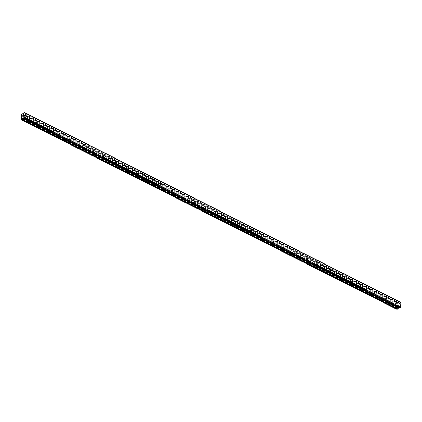 <?xml version="1.0" encoding="UTF-8"?>
<svg xmlns="http://www.w3.org/2000/svg" width="422" height="422" viewBox="0 0 422 422"><rect width="100%" height="100%" fill="white"/><g stroke="black" fill="none" stroke-linecap="round" stroke-linejoin="round"><path stroke-width="0.32" stroke-dasharray="2.11 1.58" d="M397.287 304.953A0.622 0.406 -116.4 0 1 397.355 303.877A0.622 0.406 -116.4 0 1 397.287 304.953M394.934 305.08A0.622 0.406 63.6 0 0 394.865 306.156A0.622 0.406 63.6 0 0 394.934 305.08M386.03 299.272A0.622 0.406 -116.4 0 1 386.093 298.196A0.622 0.406 -116.4 0 1 386.03 299.272M383.672 299.393A0.622 0.406 63.6 0 0 383.609 300.475A0.622 0.406 63.6 0 0 383.672 299.393M374.773 293.591A0.622 0.406 -116.4 0 1 374.836 292.509A0.622 0.406 -116.4 0 1 374.773 293.591M372.415 293.712A0.622 0.406 63.6 0 0 372.352 294.788A0.622 0.406 63.6 0 0 372.415 293.712M363.511 287.909A0.622 0.406 -116.4 0 1 363.579 286.828A0.622 0.406 -116.4 0 1 363.511 287.909M361.158 288.031A0.622 0.406 63.6 0 0 361.09 289.107A0.622 0.406 63.6 0 0 361.158 288.031M352.254 282.223A0.622 0.406 -116.4 0 1 352.317 281.147A0.622 0.406 -116.4 0 1 352.254 282.223M349.896 282.35A0.622 0.406 63.6 0 0 349.833 283.426A0.622 0.406 63.6 0 0 349.896 282.35M340.997 276.542A0.622 0.406 -116.4 0 1 341.06 275.466A0.622 0.406 -116.4 0 1 340.997 276.542M338.639 276.663A0.622 0.406 63.6 0 0 338.576 277.745A0.622 0.406 63.6 0 0 338.639 276.663M329.735 270.861A0.622 0.406 -116.4 0 1 329.804 269.779A0.622 0.406 -116.4 0 1 329.735 270.861M327.382 270.982A0.622 0.406 63.6 0 0 327.314 272.058A0.622 0.406 63.6 0 0 327.382 270.982M318.478 265.18A0.622 0.406 -116.4 0 1 318.547 264.098A0.622 0.406 -116.4 0 1 318.478 265.18M316.12 265.301A0.622 0.406 63.6 0 0 316.057 266.377A0.622 0.406 63.6 0 0 316.12 265.301M307.221 259.493A0.622 0.406 -116.4 0 1 307.285 258.417A0.622 0.406 -116.4 0 1 307.221 259.493M304.863 259.62A0.622 0.406 63.6 0 0 304.8 260.696A0.622 0.406 63.6 0 0 304.863 259.62M295.959 253.812A0.622 0.406 -116.4 0 1 296.028 252.736A0.622 0.406 -116.4 0 1 295.959 253.812M293.606 253.933A0.622 0.406 63.6 0 0 293.538 255.015A0.622 0.406 63.6 0 0 293.606 253.933M284.702 248.131A0.622 0.406 -116.4 0 1 284.771 247.049A0.622 0.406 -116.4 0 1 284.702 248.131M282.35 248.252A0.622 0.406 63.6 0 0 282.281 249.328A0.622 0.406 63.6 0 0 282.35 248.252M273.445 242.45A0.622 0.406 -116.4 0 1 273.509 241.368A0.622 0.406 -116.4 0 1 273.445 242.45M271.088 242.571A0.622 0.406 63.6 0 0 271.024 243.647A0.622 0.406 63.6 0 0 271.088 242.571M262.183 236.763A0.622 0.406 -116.4 0 1 262.252 235.687A0.622 0.406 -116.4 0 1 262.183 236.763M259.831 236.89A0.622 0.406 63.6 0 0 259.762 237.966A0.622 0.406 63.6 0 0 259.831 236.89M250.926 231.082A0.622 0.406 -116.4 0 1 250.995 230.006A0.622 0.406 -116.4 0 1 250.926 231.082M248.574 231.203A0.622 0.406 63.6 0 0 248.505 232.285A0.622 0.406 63.6 0 0 248.574 231.203M239.67 225.401A0.622 0.406 -116.4 0 1 239.733 224.319A0.622 0.406 -116.4 0 1 239.67 225.401M237.312 225.522A0.622 0.406 63.6 0 0 237.248 226.598A0.622 0.406 63.6 0 0 237.312 225.522M228.407 219.72A0.622 0.406 -116.4 0 1 228.476 218.638A0.622 0.406 -116.4 0 1 228.407 219.72M226.055 219.841A0.622 0.406 63.6 0 0 225.986 220.917A0.622 0.406 63.6 0 0 226.055 219.841M217.151 214.033A0.622 0.406 -116.4 0 1 217.219 212.957A0.622 0.406 -116.4 0 1 217.151 214.033M214.798 214.16A0.622 0.406 63.6 0 0 214.729 215.236A0.622 0.406 63.6 0 0 214.798 214.16M205.894 208.352A0.622 0.406 -116.4 0 1 205.957 207.276A0.622 0.406 -116.4 0 1 205.894 208.352M203.536 208.473A0.622 0.406 63.6 0 0 203.473 209.555A0.622 0.406 63.6 0 0 203.536 208.473M194.637 202.671A0.622 0.406 -116.4 0 1 194.7 201.589A0.622 0.406 -116.4 0 1 194.637 202.671M192.279 202.792A0.622 0.406 63.6 0 0 192.21 203.868A0.622 0.406 63.6 0 0 192.279 202.792M183.375 196.99A0.622 0.406 -116.4 0 1 183.443 195.908A0.622 0.406 -116.4 0 1 183.375 196.99M181.022 197.111A0.622 0.406 63.6 0 0 180.954 198.187A0.622 0.406 63.6 0 0 181.022 197.111M172.118 191.303A0.622 0.406 -116.4 0 1 172.181 190.227A0.622 0.406 -116.4 0 1 172.118 191.303M169.76 191.43A0.622 0.406 63.6 0 0 169.697 192.506A0.622 0.406 63.6 0 0 169.76 191.43M160.861 185.622A0.622 0.406 -116.4 0 1 160.924 184.546A0.622 0.406 -116.4 0 1 160.861 185.622M158.503 185.743A0.622 0.406 63.6 0 0 158.44 186.825A0.622 0.406 63.6 0 0 158.503 185.743M149.599 179.941A0.622 0.406 -116.4 0 1 149.668 178.859A0.622 0.406 -116.4 0 1 149.599 179.941M147.246 180.062A0.622 0.406 63.6 0 0 147.178 181.138A0.622 0.406 63.6 0 0 147.246 180.062M138.342 174.26A0.622 0.406 -116.4 0 1 138.405 173.178A0.622 0.406 -116.4 0 1 138.342 174.26M135.984 174.381A0.622 0.406 63.6 0 0 135.921 175.457A0.622 0.406 63.6 0 0 135.984 174.381M127.085 168.573A0.622 0.406 -116.4 0 1 127.149 167.497A0.622 0.406 -116.4 0 1 127.085 168.573M124.727 168.695A0.622 0.406 63.6 0 0 124.664 169.776A0.622 0.406 63.6 0 0 124.727 168.695M115.823 162.892A0.622 0.406 -116.4 0 1 115.892 161.816A0.622 0.406 -116.4 0 1 115.823 162.892M113.471 163.013A0.622 0.406 63.6 0 0 113.402 164.095A0.622 0.406 63.6 0 0 113.471 163.013M104.566 157.211A0.622 0.406 -116.4 0 1 104.635 156.129A0.622 0.406 -116.4 0 1 104.566 157.211M102.208 157.332A0.622 0.406 63.6 0 0 102.145 158.408A0.622 0.406 63.6 0 0 102.208 157.332M93.309 151.53A0.622 0.406 -116.4 0 1 93.373 150.448A0.622 0.406 -116.4 0 1 93.309 151.53M90.952 151.651A0.622 0.406 63.6 0 0 90.888 152.727A0.622 0.406 63.6 0 0 90.952 151.651M82.047 145.843A0.622 0.406 -116.4 0 1 82.116 144.767A0.622 0.406 -116.4 0 1 82.047 145.843M79.695 145.965A0.622 0.406 63.6 0 0 79.626 147.046A0.622 0.406 63.6 0 0 79.695 145.965M70.79 140.162A0.622 0.406 -116.4 0 1 70.859 139.086A0.622 0.406 -116.4 0 1 70.79 140.162M68.438 140.283A0.622 0.406 63.6 0 0 68.369 141.365A0.622 0.406 63.6 0 0 68.438 140.283M59.534 134.481A0.622 0.406 -116.4 0 1 59.597 133.399A0.622 0.406 -116.4 0 1 59.534 134.481M57.176 134.602A0.622 0.406 63.6 0 0 57.112 135.678A0.622 0.406 63.6 0 0 57.176 134.602M48.272 128.8A0.622 0.406 -116.4 0 1 48.34 127.718A0.622 0.406 -116.4 0 1 48.272 128.8M45.919 128.921A0.622 0.406 63.6 0 0 45.85 129.997A0.622 0.406 63.6 0 0 45.919 128.921M37.015 123.113A0.622 0.406 -116.4 0 1 37.083 122.037A0.622 0.406 -116.4 0 1 37.015 123.113M34.662 123.235A0.622 0.406 63.6 0 0 34.593 124.316A0.622 0.406 63.6 0 0 34.662 123.235M25.758 117.432A0.622 0.406 -116.4 0 1 25.821 116.356A0.622 0.406 -116.4 0 1 25.758 117.432M23.4 117.553A0.622 0.406 63.6 0 0 23.337 118.635A0.622 0.406 63.6 0 0 23.4 117.553M399.165 306.235L398.874 306.383L399.196 305.75L399.165 306.235M398.822 306.409L398.526 306.551L398.822 306.404M398.526 306.551L398.558 306.066L398.526 306.551M398.51 306.092L398.473 306.641L399.212 306.277L399.244 305.728L399.212 306.272L398.473 306.641L398.505 306.092M398.864 305.19L398.584 305.612L398.864 305.19M398.584 305.612L398.616 305.101L398.584 305.612M398.568 305.122L398.526 305.771L399.244 305.016L398.526 305.771L398.568 305.122M400.467 302.247L400.088 302.505A0.633 0.359 -63.2 0 1 399.697 303.144L398.779 303.893L398.041 303.434L397.165 304.109L397.033 309.405M400.525 302.416A0.633 0.359 -63.2 0 0 400.647 302.574A0.633 0.359 -63.2 0 0 400.837 302.579L25.083 112.927M398.98 307.617L399.423 307.691A0.633 0.359 -63.2 0 1 399.608 307.701A0.633 0.359 -63.2 0 1 399.75 307.97L24.017 118.366M23.199 115.443L23.136 115.733M22.857 115.612L22.777 116.124M23.463 115.781L23.548 115.211M23.342 116.261L22.735 116.794M397.139 305.597L21.385 115.945M397.07 305.713L21.316 116.055M397.16 305.28L21.406 115.628M397.097 305.233L21.348 115.575M397.165 304.109L21.416 114.457M397.376 303.766L21.622 114.114M399.629 303.218L23.88 113.565M399.697 303.144L23.948 113.492M399.423 307.691L23.975 118.192M399.36 307.68L23.985 118.218L399.376 307.696M23.643 118.044L399.112 307.554M396.854 309.252L21.1 119.6M396.923 308.134L21.169 118.482M396.991 308.018L21.237 118.366M397.012 307.701L21.258 118.049M396.949 307.654L21.2 117.996M398.041 303.434L22.292 113.782M398.152 303.439L23.157 114.172L398.136 303.429M22.936 114.241L398.69 303.898L22.952 114.251M398.779 303.893L23.025 114.235M399.349 303.608L23.6 113.956M399.465 303.497L23.711 113.84M400.088 302.505L24.334 112.853M400.114 302.442L24.36 112.785L400.114 302.437M400.172 302.379L24.418 112.727M400.431 302.252L24.676 112.6M399.75 307.97L24.001 118.318M23.447 117.896L399.201 307.548L23.463 117.907M397.044 303.856L394.623 305.059M385.787 298.175L383.366 299.377M374.525 292.493L372.104 293.696M363.268 286.812L360.847 288.01M352.011 281.126L349.59 282.329M340.749 275.445L338.328 276.647M329.492 269.763L327.071 270.966M318.235 264.082L315.814 265.28M306.979 258.396L304.552 259.599M295.716 252.715L293.295 253.917M284.46 247.034L282.038 248.231M273.203 241.352L270.782 242.55M261.941 235.666L259.519 236.869M250.684 229.985L248.263 231.187M239.427 224.304L237.006 225.501M228.165 218.622L225.744 219.82M216.908 212.936L214.487 214.139M205.651 207.255L203.23 208.457M194.389 201.574L191.968 202.771M183.132 195.892L180.711 197.09M171.875 190.206L169.454 191.409M160.613 184.525L158.192 185.727M149.356 178.844L146.935 180.041M138.1 173.162L135.678 174.36M126.837 167.476L124.416 168.679M115.581 161.795L113.159 162.998M104.324 156.114L101.902 157.311M93.067 150.432L90.64 151.63M81.805 144.746L79.383 145.949M70.548 139.065L68.127 140.268M59.291 133.384L56.87 134.581M48.029 127.702L45.608 128.9M36.772 122.016L34.351 123.219M25.515 116.335L23.094 117.538M26.064 117.453L23.643 118.651M37.326 123.134L34.905 124.332M48.583 128.815L46.162 130.018M59.84 134.497L57.418 135.699M71.102 140.183L68.68 141.381M82.359 145.864L79.937 147.062M93.615 151.545L91.194 152.748M104.878 157.227L102.456 158.429M116.134 162.913L113.713 164.111M127.391 168.594L124.97 169.792M138.653 174.275L136.232 175.478M149.91 179.957L147.489 181.159M161.167 185.643L158.746 186.84M172.429 191.324L170.008 192.522M183.686 197.005L181.265 198.208M194.943 202.687L192.522 203.889M206.205 208.373L203.779 209.57M217.462 214.054L215.041 215.252M228.719 219.735L226.297 220.938M239.976 225.417L237.554 226.619M251.238 231.103L248.816 232.3M262.495 236.784L260.073 237.982M273.751 242.465L271.33 243.668M285.014 248.147L282.592 249.349M296.27 253.833L293.849 255.03M307.527 259.514L305.106 260.712M318.789 265.195L316.368 266.398M330.046 270.877L327.625 272.079M341.303 276.563L338.882 277.76M352.565 282.244L350.144 283.442M363.822 287.925L361.401 289.128M375.079 293.606L372.658 294.809M386.341 299.293L383.914 300.49M397.598 304.974L395.177 306.172M400.647 302.574L24.898 112.917M399.608 307.701L23.859 118.044"/><path stroke-width="0.63" d="M400.525 302.416A0.633 0.359 -63.2 0 1 400.504 302.3L24.756 112.648A0.633 0.359 -63.2 0 0 24.898 112.917A0.633 0.359 -63.2 0 0 25.083 112.927L24.803 117.474A0.633 0.359 -63.2 0 0 24.418 118.107L24.001 118.318A0.633 0.359 -63.2 0 0 23.859 118.044A0.633 0.359 -63.2 0 0 23.669 118.039L22.788 118.186L21.279 119.753L21.316 116.055L21.622 114.114L22.382 113.776L23.025 114.235L23.948 113.492A0.633 0.359 -63.2 0 0 24.334 112.853L24.734 112.6L400.489 302.257L24.724 112.595M399.782 308.023L24.017 118.366L399.771 308.018L400.172 307.765A0.633 0.359 -63.2 0 1 400.557 307.126L400.858 302.585L25.104 112.932M21.279 119.753L397.033 309.405L398.98 307.617M23.49 115.296L23.199 115.443L23.495 115.296L23.463 115.781L23.49 115.296M23.199 115.443L23.136 115.733M23.147 115.464L22.857 115.612L23.152 115.47M22.857 115.612L22.825 116.097L22.809 115.575L23.548 115.211L23.463 115.781M23.548 115.211L22.809 115.575L22.777 116.124M23.342 116.261L22.735 116.794M24.392 118.176L400.146 307.828L24.392 118.181M22.382 113.776L23.157 114.172L22.382 113.776M400.874 302.6L25.125 112.948M400.9 302.621L25.146 112.969M400.631 307.016L24.877 117.363M400.605 307.063L24.851 117.411M400.557 307.126L24.803 117.474M23.975 118.192L23.669 118.039M400.504 302.3L24.756 112.648M400.172 307.765L24.418 118.107M400.088 307.891L24.334 118.239M399.824 308.018L24.07 118.366M398.537 307.838L22.788 118.186M398.426 307.949L22.672 118.297M397.814 308.962L22.06 119.31M397.698 309.073L21.944 119.421"/></g></svg>
